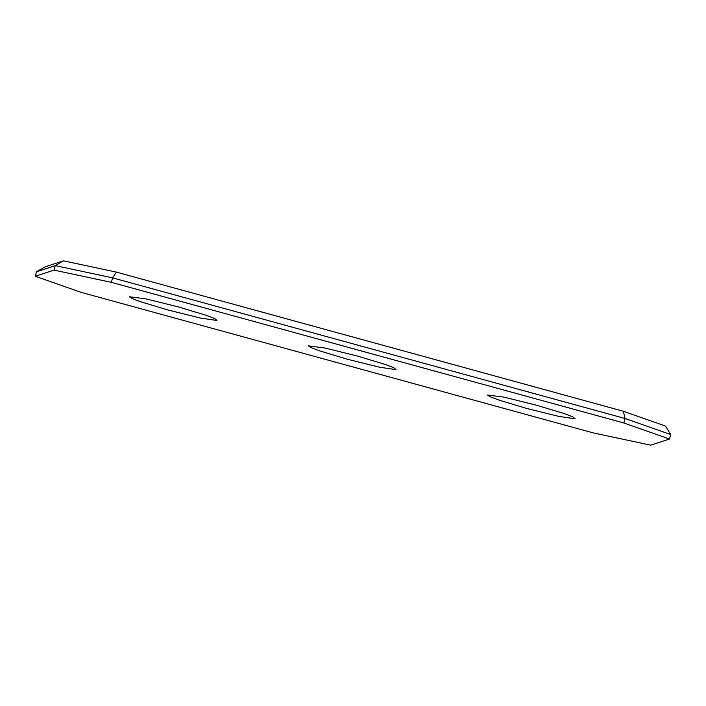<?xml version="1.0" encoding="UTF-8"?>
<svg xmlns="http://www.w3.org/2000/svg" width="706" height="706" viewBox="0 0 706 706"><rect width="100%" height="100%" fill="white"/><g stroke="black" fill="none" stroke-linecap="round" stroke-linejoin="round"><path stroke-width="1.06" d="M536.375 405.165L564.226 413.566L572.778 416.814L575.072 418.755L558.799 416.39L526.491 408.395L498.639 399.993L490.088 396.746L487.519 395.016L504.075 397.169L536.375 405.165M357.342 356.027L385.194 364.428L393.745 367.685L396.04 369.626L379.757 367.261L347.458 359.266L319.606 350.864L311.055 347.608L308.487 345.878L325.034 348.032L357.342 356.027M178.309 306.898L206.152 315.3L214.703 318.547L217.007 320.489L200.725 318.124L168.416 310.128L140.573 301.727L132.022 298.479L129.454 296.749L146.001 298.903L178.309 306.898M36.5 271.766L45.343 266.762L63.469 260.841L116.402 272.119L623.327 411.245L665.476 426.053L670.7 434.534L669.5 439.026L650.729 445.159L593.428 432.946L80.943 292.302L35.3 276.267L54.062 270.124L55.271 265.632L36.5 271.766L35.3 276.267M111.371 282.347L623.857 422.991L625.057 418.499L112.572 277.855L111.371 282.347L54.062 270.124M669.5 439.026L623.857 422.991M116.402 272.119L112.572 277.855L55.271 265.632L63.469 260.841M670.7 434.534L625.057 418.499L623.327 411.245"/></g></svg>
